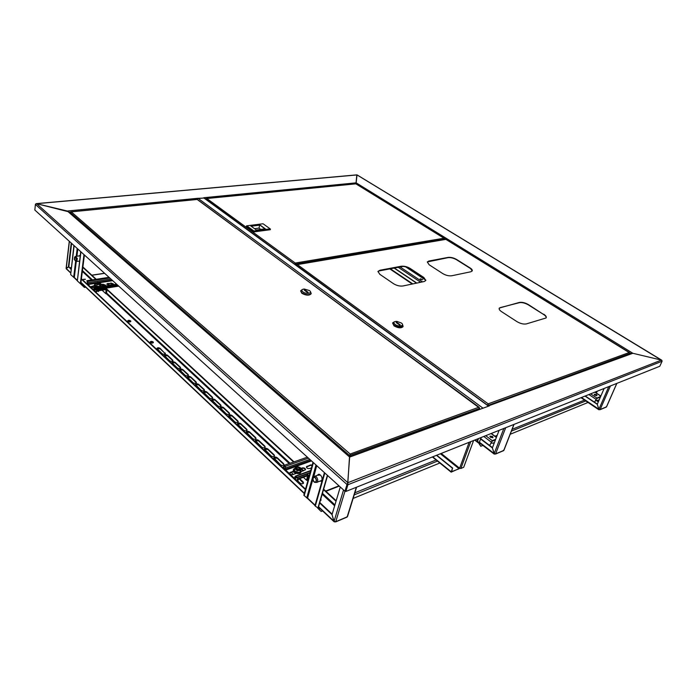 <?xml version="1.0" encoding="UTF-8"?>
<svg xmlns="http://www.w3.org/2000/svg" width="697" height="697" viewBox="0 0 697 697"><rect width="100%" height="100%" fill="white"/><g stroke="black" fill="none" stroke-linecap="round" stroke-linejoin="round"><path stroke-width="1.05" d="M661.984 360.506L357.003 174.921L356.158 182.849L632.85 353.283L631.264 353.762M347.681 483.23L347.481 484.337L347.838 482.716L661.436 360.096L632.85 353.283L488.37 405.872M206.617 198.462L355.967 183.834L356.158 182.849L204.352 197.652L204.709 198.427M488.911 405.715L631.43 353.536L632.85 353.283L661.436 360.096L662.089 361.255L347.916 484.729L347.838 482.716L347.001 484.52L347.916 484.729L345.878 491.455L345.442 491.063L347.481 484.337L344.963 491.254L34.85 210.05L35.399 204.43L36.601 203.681L357.125 174.93L661.653 360.14M35.713 203.899L36.601 203.681L347.838 482.716L349.511 456.753M197.521 199.42L197.173 198.357L67.313 211.017L36.601 203.681L68.437 211.749L349.65 457.075L68.55 212.097M334.734 521.704L335.754 521.704L347.001 484.52L35.399 204.43M349.65 456.701L489.311 405.889M347.707 483.152L349.65 457.075L482.237 408.477M345.878 491.455L659.789 366.265L662.089 361.255M436.47 455.333L452.475 468.227L451.151 472.157L459.767 468.306M440.399 453.764L459.114 468.767L451.412 471.764M459.114 468.767L459.619 468.201L441.192 453.442M473.594 440.521L463.697 467.278L460.865 468.489L459.619 468.201L469.142 442.299M452.475 468.227L451.63 471.939M436.714 455.228L452.719 468.123M197.39 198.636L204.064 197.957L488.684 406.098M488.719 406.107L482.69 408.32M36.331 203.611L356.829 174.869L355.958 183.825L444.198 238.278M197.173 198.357L204.195 198.053M317.44 475.284L320.428 474.988C322.119 476.975 322.493 478.917 321.561 480.817L319.592 481.252M317.884 475.119L318.59 474.308M321.099 481.235L320.045 481.087M313.397 462.634L304.206 495.593L307.839 498.721M479.1 443.771L480.799 446.272L479.005 443.214M480.547 443.632L479.475 444.059L479.231 442.874M588.033 402.465L510.169 434.275M482.89 445.427L480.799 446.272M477.968 438.779L477.253 440.696L478.97 443.222L481.252 437.472M477.253 440.696L477.628 440.983L478.534 438.552M477.628 440.983L478.97 443.222L481.104 437.524M597.233 391.217L596.414 393.108M318.302 507.625L318.756 509.228L318.163 508.087L315.305 506.1L324.819 472.993M320.211 508.636L318.756 509.228L321.221 511.467L322.615 510.901M439.859 463L353.118 498.442M307.76 498.651L307.543 498.059M307.83 498.721L310.27 501.021M318.215 507.93L327.607 475.52M315.305 506.1L314.922 505.734L324.419 472.636M313.005 462.277L303.822 495.236L304.206 495.593M83.466 279.253L85.217 279.436L83.614 279.375M79.014 255.973L80.19 255.799M79.441 255.912L79.78 255.616L79.319 255.694M81.044 283.836L81.453 284.681L80.425 283.635M74.135 245.675L70.667 274.583L74.701 278.155M82.838 284.472L81.453 284.681L84.415 287.417L85.74 287.208M77.123 280.534L74.579 278.042M80.721 283.087L80.338 283.653L77.341 280.891L80.939 251.844M77.341 280.891L80.704 251.626M73.899 245.466L70.667 274.583M316.525 480.172C315.602 477.14 314.408 476.347 312.944 477.793L312.761 479.283C313.345 481.723 314.373 482.725 315.863 482.28L316.525 480.172M316.708 465.631L313.772 476.652C315.575 475.563 316.917 476.652 317.797 479.911L317.335 482.115L315.436 482.463M319.156 474.308L318.111 475.032M318.024 475.066L318.668 474.3M319.557 474.422L315.175 476.129M313.005 479.344C313.65 481.714 314.626 482.507 315.941 481.714L316.272 480.111C315.628 477.741 314.661 476.948 313.345 477.733L313.005 479.344M320.263 481L321.526 480.86M320.446 480.93L321.753 480.512M321.134 481.157L320.507 481.061M321.16 481.2L320.176 481.035M74.291 259.45L75.685 261.218L76.287 258.674L74.623 257.062L74.291 259.45M74.806 256.932L75.511 256.435L77.341 258.482L76.801 261.445L75.921 261.297M76.156 258.726L74.823 257.237L74.431 259.397L75.764 260.887L76.156 258.726M80.164 255.782L75.982 256.374M83.509 279.297L85.391 279.236L83.509 279.297M320.611 499.671L321.003 500.228M320.376 500.49L321.108 500.08L320.742 499.209M150.134 342.192L153.305 342.689M150.36 342.523C151.824 343.307 152.835 343.272 153.401 342.401L153.148 341.931C151.685 341.147 150.674 341.19 150.108 342.061L150.36 342.523M98.617 290.998L96.238 291.616M127.647 321.125L130.748 321.578M130.618 320.873L130.844 321.291C130.295 322.127 129.293 322.171 127.847 321.404L127.612 321.003C128.161 320.158 129.163 320.115 130.618 320.873M347.568 516.39L346.339 517.209M71.225 243.035L68.402 266.925L66.137 268.188M71.608 243.384L68.829 266.864L71.085 268.99M66.607 269.138L66.232 268.484L68.829 266.864L71.033 269.399M356.324 487.29L347.184 516.852L335.754 521.704L334.072 521.33L332.025 514.604L340.284 487.02M180.331 367.206L180.636 367.798C180 368.765 178.885 368.809 177.308 367.929L171.889 362.553C172.516 361.586 173.623 361.543 175.208 362.414L180.331 367.206L180.54 368.086M299.666 478.691L303.125 481.915L303.543 483.108C302.716 484.067 301.557 484.049 300.041 483.065L297.131 480.329M285.099 469.046L283.322 466.694L284.376 465.971M172.664 360.035L172.952 360.602C172.325 361.56 171.218 361.604 169.641 360.732L164.309 355.461C164.936 354.512 166.034 354.459 167.62 355.322L172.664 360.035L172.865 360.898M165.119 352.987L165.398 353.527C164.78 354.477 163.682 354.52 162.096 353.667L156.869 348.491C157.478 347.542 158.576 347.498 160.153 348.352L165.311 353.823M204.151 389.449L204.474 390.128C203.812 391.113 202.688 391.156 201.102 390.25L195.387 384.535C196.04 383.559 197.164 383.516 198.75 384.413L204.151 389.449L204.378 390.416M196.075 381.912L196.397 382.557C195.735 383.533 194.62 383.577 193.034 382.679L187.423 377.086C188.068 376.11 189.183 376.066 190.769 376.955L196.075 381.912L196.293 382.845M188.138 374.498L188.451 375.117C187.798 376.084 186.683 376.127 185.106 375.239L179.591 369.758C180.227 368.791 181.333 368.739 182.919 369.619L188.138 374.498L188.356 375.404M283.609 463.688L284.019 464.76C283.226 465.735 282.067 465.744 280.534 464.768L273.79 457.798C274.566 456.805 275.724 456.796 277.267 457.763L283.609 463.688L283.932 464.943M212.358 397.124L212.698 397.839C212.019 398.823 210.895 398.867 209.309 397.952L203.489 392.123C204.16 391.13 205.284 391.087 206.87 391.993L212.358 397.124L212.602 398.118M220.722 404.94L221.071 405.68C220.374 406.673 219.241 406.708 217.664 405.793L211.74 399.834C212.419 398.841 213.552 398.797 215.129 399.712L220.722 404.94L220.966 405.95M229.226 412.885L229.583 413.669C228.886 414.663 227.745 414.698 226.168 413.765L220.139 407.684C220.827 406.682 221.96 406.647 223.537 407.571L229.226 412.885L229.487 413.931M237.886 420.971L238.252 421.798C237.538 422.791 236.396 422.818 234.828 421.885L228.677 415.665C229.383 414.663 230.515 414.628 232.092 415.56L237.886 420.971L238.156 422.051M246.703 429.204L247.078 430.075C246.346 431.068 245.205 431.094 243.636 430.154L237.372 423.793C238.086 422.791 239.237 422.765 240.805 423.698L246.703 429.204L246.982 430.319M255.677 437.594L256.06 438.509C255.32 439.502 254.17 439.519 252.61 438.57L246.233 432.062C246.956 431.068 248.106 431.042 249.674 431.983L255.677 437.594L255.965 438.735M264.816 446.132L265.208 447.091C264.451 448.084 263.3 448.101 261.741 447.143L255.25 440.487C255.991 439.485 257.141 439.467 258.7 440.417L264.816 446.132L265.113 447.308M274.13 454.827L274.522 455.838C273.755 456.831 272.597 456.84 271.055 455.873L264.433 449.06C265.191 448.066 266.35 448.049 267.901 449.016L274.13 454.827L274.435 456.047M171.906 362.684L175.121 362.841L180.253 367.633M299.231 478.848L303.465 483.256M283.296 466.955L284.829 466.398M164.326 355.592L167.541 355.749L172.586 360.462M156.886 348.622L160.083 348.779L165.041 353.414M195.395 384.692L198.662 384.849L204.055 389.893M187.432 377.225L190.682 377.382L195.988 382.348M179.599 369.898L182.841 370.055L188.051 374.925M273.764 458.042L277.153 458.217L283.496 464.141M203.507 392.272L206.782 392.428L212.271 397.569M211.749 400L215.042 400.156L220.627 405.375M220.139 407.85L223.441 408.006L229.13 413.321M228.677 415.848L231.996 416.004L237.782 421.415M237.372 423.985L240.7 424.142L246.599 429.648M246.224 432.271L249.57 432.428L255.572 438.038M255.241 440.704L258.596 440.87L264.703 446.577M264.416 449.295L267.787 449.46L274.008 455.28M69.404 241.38L66.241 268.476M319.653 502.981L332.025 514.604L334.037 521.696L334.682 521.887M81.366 279.105L305.399 489.59M81.418 278.687L87.726 284.611M93.668 290.196L285.273 470.1M294.413 478.682L305.53 489.12M319.784 502.511L332.164 514.142M336.172 500.76L323.643 489.189M309.215 475.877L307.194 474.012M303.631 470.719L301.392 468.654M294.029 461.858L105.892 288.201M103.478 285.97L102.171 284.768M96.238 279.288L82.891 266.968M336.041 501.213L323.513 489.642M309.093 476.321L308.466 475.746M293.594 462.015L107.024 289.699M95.82 279.349L82.838 267.369M503.948 449.957L502.903 450.793M494.617 453.817L495.593 453.895L494.182 453.573L492.37 447.927L499.096 430.354M480.677 439.014L492.37 447.927L494.504 454.122M480.782 438.727L492.483 447.64M606.608 406.569L605.641 407.205M599.115 409.374L600.143 409.54L598.915 409.252L597.268 404.312L604.142 388.464M585.01 396.088L597.259 404.312L599.08 409.792M394.127 268.101L416.545 283.13M394.389 268.049L416.806 283.078M585.253 395.992L597.355 404.103M476.861 410.132L477.48 409.906M197.164 199.464L479.153 407.292M70.153 213.247L71.277 211.862L70.467 212.062M349.92 456.605L350.173 454.026L349.485 456.605M479.545 408.041L197.356 199.447L71.277 211.862L350.173 454.026L349.85 455.385M70.24 212.48L349.528 455.507L349.258 456.404M350.173 454.026L478.848 407.231L479.588 408.398L349.911 455.402L349.537 456.648M479.588 408.398L479.275 409.244M349.911 455.402L350.068 454.409M300.66 290.98L301.792 293.28C306.096 295.563 309.189 295.737 311.089 293.82L311.123 293.594M302.245 289.577L300.686 290.771L301.897 292.853C306.201 295.136 309.302 295.31 311.193 293.393L310.383 291.607M302.846 291.851C306.288 294.587 313.223 293.21 309.451 290.562L304.293 289.028C301.662 289.316 301.174 290.257 302.846 291.851M308.083 292.296L304.981 289.969L304.24 290.118L307.342 292.444L308.083 292.296M304.833 290.553L304.981 289.969M444.547 238.722L444.015 238.226L444.416 239.533M444.555 239.097L295.24 264.163L295.171 263.335M205.842 199.255L206.809 198.514L206.059 198.741M295.24 263.048L444.015 238.226L355.871 183.842L206.809 198.514L295.24 263.048L294.988 263.997M205.876 199.072L294.7 264.233M246.433 225.95L246.311 226.542L253.673 231.918L253.804 231.317L246.782 225.819L253.891 230.995L270.166 228.851L263.048 223.763L246.782 225.819M253.673 231.918L270.297 229.714L270.427 229.121L253.891 230.995M260.835 229.418L259.014 228.102L259.65 225.148L251.138 226.229M259.014 228.102L254.527 228.686M264.869 228.886L259.728 224.835L265.304 228.834L256.357 230.01L250.781 225.967L259.728 224.835M93.729 289.63L94.156 287.774L95.193 288.941L94.287 288.227L93.79 290.161L118.743 286.118M93.79 290.161L87.944 284.942L86.907 280.717L87.613 281.379L88.005 284.533L95.428 283.365M106.763 284.263L110.823 283.4L113.297 284.184M100.795 284.986L102.938 284.646L105.421 285.439M90.758 286.815L94.679 285.953M93.476 289.664L88.005 284.533M116.181 283.801L114.761 282.52M110.884 282.991L113.393 283.906L112.565 284.515L109.246 285.047L106.737 284.141L107.573 283.513L110.823 283.4M100.821 284.576L102.99 284.237L105.508 285.143L101.265 286.284M96.5 287.086L93.267 287.6L90.732 286.702L94.487 285.578M109.037 277.319L86.907 280.717M95.245 288.523L117.453 284.951M95.193 288.941L117.828 285.291M98.172 282.599L99.654 283.391L98.225 283.958L96.744 283.165L98.172 282.599M96.744 283.13L97.005 283.653L99.636 283.522M100.725 285.343L99.662 286.598L96.726 286.432L95.167 284.942M99.662 286.598L99.802 284.855L98.443 284.533L97.014 284.698L96.805 286.223L99.601 286.38L100.725 285.3L100.934 283.784L99.802 284.855M96.726 286.432L95.158 284.995L95.358 283.47L97.014 284.698M95.358 283.47L95.959 282.694L97.92 282.233L100.934 283.784M100.141 282.921L100.403 284.071L98.443 284.533L96.221 283.836L95.959 282.694M294.648 477.811L295.145 476.208L297.114 477.297L296.983 477.767L295.441 476.696L294.857 478.517L310.026 472.967M294.857 478.517L294.012 478.464L285.596 470.562L285.482 467.574L284.271 465.291L285.361 466.31L285.718 470.1L311.489 460.909M306.375 467.06L310.392 465.404L312.125 465.439M301.113 468.75L302.176 468.367C303.866 468.114 304.964 468.611 305.452 469.848M289.682 473.106L293.646 471.442M294.134 478.003L285.718 470.1M311.446 467.879L309.634 468.532C307.665 468.732 306.584 468.149 306.419 466.763L310.513 464.951L312.247 464.986M300.965 468.393L302.306 467.905C304.284 467.704 305.364 468.297 305.53 469.691L301.444 471.512M296.347 473.368L292.975 474.587C290.998 474.805 289.908 474.221 289.717 472.819L293.472 471.094M307.368 457.162L284.271 465.291M297.114 477.297L310.156 472.505M298.107 480.25L297.471 480.651M298.482 479.127L297.453 479.614M297.75 467.182L299.762 468.802L298.421 469.421L296.399 467.8L297.75 467.182M296.373 467.887L296.861 469.003C298.264 469.761 299.231 469.691 299.762 468.82M296.652 472.566L297.201 470.606L294.796 468.759L294.343 470.458L296.739 472.296L299.919 472.235L300.686 470.318L299.989 472.496L296.652 472.566L294.134 470.632L294.613 469.456M299.989 472.496L300.381 470.536L297.201 470.606M300.686 470.318L301.148 468.628L300.381 470.536M294.796 468.759L295.58 466.851L297.244 466.546L300.024 467.434L301.148 468.628M300.024 467.434L300.843 469.299L298.865 470.292L296.068 469.403L295.267 467.521L297.244 466.546M437.385 259.667L436.758 260.042M490.47 437.289L493.006 437.62L492.526 436.461L489.991 436.13L490.47 437.289M492.84 437.76L489.921 436.61M485.713 435.686L492.282 440.661L490 444.895L492.047 441.279L495.445 439.894M492.282 440.661L495.68 439.276M491.228 442.726L491.916 443.248L494.373 442.7M489.128 445.087L490 444.895M420.256 279.122L422.338 279.758M420.526 279.358L422.591 279.584L420.169 278.783L420.526 279.358M594.872 395.243L597.007 395.6L596.458 394.598L594.323 394.232L594.872 395.243M596.789 395.722L594.297 394.668M590.629 393.849L596.902 398.031L594.768 401.803L596.667 398.588L600.413 397.055M596.902 398.031L600.657 396.497M595.517 400.775L599.185 399.886M594.149 401.951L594.768 401.803M490.296 405.21L489.703 405.427M402.125 325.508L402.152 326.466L399.459 327.372M396.001 326.492L394.336 325.29M470.196 268.014C471.921 269.138 472.583 270.131 472.191 270.994L470.823 271.769L451.734 275.768C448.885 276.117 445.914 275.402 442.822 273.625L429.152 264.764L427.278 261.941L428.864 261.026L448.066 257.411C450.785 257.115 453.642 257.812 456.613 259.484L470.196 268.014L472.217 270.95M423.872 277.502L425.78 280.551L424.125 281.544L402.971 285.97C399.843 286.371 396.698 285.613 393.552 283.714L379.76 274.269L377.983 271.421L379.891 270.253L401.132 266.254C404.112 265.923 407.118 266.646 410.15 268.423L423.872 277.502L425.797 280.525M543.686 314.19C545.917 315.663 546.709 316.926 546.065 317.971L526.401 323.896C523.578 324.401 520.441 323.652 516.982 321.648L501.552 311.655C499.505 310.261 498.764 309.05 499.322 308.03L519.404 302.428C522.105 302.001 525.111 302.725 528.422 304.598L543.582 314.46C545.463 315.68 546.326 316.795 546.178 317.806M401.951 325.638L402.152 326.475M427.278 261.941L447.979 257.672C450.706 257.376 453.555 258.064 456.535 259.737L470.109 268.275M377.913 271.664L379.813 270.532L401.045 266.524C404.033 266.193 407.039 266.916 410.063 268.693L423.785 277.781M499.148 308.431L500.507 307.543L519.309 302.698C522.009 302.271 525.007 302.995 528.317 304.859L543.582 314.46M296.181 264.851L297.131 264.424L488.161 403.842L488.092 405.671M296.138 264.816L445.88 239.376L296.878 264.355M445.949 239.419L629.783 352.943M488.048 404.164L487.682 405.096L488.161 403.842L629.26 352.525L629.522 354.242M487.813 405.462L629.844 353.51M488.074 404.199L487.97 405.018M296.094 265.026L487.604 405.305M392.62 323.12L394.032 325.9C398.048 328.113 401.036 328.4 402.979 326.754L403.084 326.414M394.328 321.814L392.716 322.816L394.162 325.473C398.179 327.686 401.167 327.973 403.11 326.327L402.43 324.279M401.228 322.938L396.837 321.387C393.613 321.474 393.038 322.493 395.103 324.453C398.937 327.346 405.358 325.726 401.228 322.938M394.363 325.255L394.894 325.691C397.996 327.398 400.296 327.616 401.803 326.344L401.855 325.691M400.392 326.03L401.184 326.893M401.176 327.189L401.777 326.423M401.777 326.379L401.664 325.778M396.131 322.554L399.555 325.002L400.235 324.837L396.811 322.38L396.131 322.554M403.084 326.362L402.5 324.924M395.687 324.819L398.902 327.137L399.581 326.971L397.83 325.708M396.645 322.92L396.811 322.38M399.581 326.971L399.869 326.03M102.093 290.205L105.857 293.698L106.022 289.56L96.726 291.076L96.125 292.496M105.857 293.698L106.484 293.594L107.016 289.804L106.11 288.941L96.813 290.457L95.567 291.973M94.757 286.058L94.496 286.502L95.428 287.251M95.219 286.476L94.592 286.728M303.378 477.314L306.61 480.32L307.473 475.798L297.785 479.379L296.931 481.052M306.61 480.32L307.264 480.076L308.44 475.859L307.665 475.119L297.976 478.691L296.452 480.599M293.733 471.573L295.502 473.672M294.021 471.93L293.568 472.244M444.486 238.513L445.731 239.289M629.748 352.83L631.099 353.658M470.745 441.663L460.865 468.489M432.724 456.823L451.194 471.764M197.992 198.296L482.969 408.154M488.484 406.133L203.594 197.756M70.51 212.001L68.907 212.158M206.138 198.645L205.136 198.741M315.079 505.186L307.577 498.094L312.796 479.536M339.282 486.105L325.943 491.315M318.329 507.538L318.834 507.338M335.858 500.463L336.32 500.28M354.86 492.796L436.13 459.985M478.186 442.247L475.136 439.912M494.975 436.235L497.188 435.337M512.103 429.317L585.001 399.895M585.794 400.958L511.406 431.121M354.233 494.844L437.489 461.083M327.381 475.319L317.815 508.374M315.994 464.986L306.75 497.911M77.167 280.194L74.318 277.502L76.278 261.497M76.914 256.252L77.803 248.995M104.663 273.355L91.882 275.271M81.096 283.426L81.654 283.339M83.989 254.605L80.338 283.653M77.193 248.446L76.226 256.339M75.633 261.227L73.673 277.345M69.752 267.744L71.26 267.526M343.534 489.965L334.072 521.33L318.573 506.702M70.345 268.293L71.181 268.179M82.333 271.394L91.595 279.994M106.275 293.629L289.185 463.566M307.046 480.155L307.821 480.878M322.188 494.225L334.656 505.813M304.371 493.284L80.948 282.381M70.641 272.649L66.232 268.484M334.935 504.898L322.45 493.31M308.074 479.972L307.455 479.397M290.057 463.261L106.571 292.984M92.431 279.872L82.438 270.593M267.901 449.016L267.787 449.46M258.7 440.417L258.596 440.87M249.674 431.983L249.57 432.428M240.805 423.698L240.7 424.142M232.092 415.56L231.996 416.004M223.537 407.571L223.441 408.006M215.129 399.712L215.042 400.156M206.87 391.993L206.782 392.428M277.267 457.763L277.153 458.217M182.919 369.619L182.841 370.055M198.75 384.413L198.662 384.849M303.125 481.915L302.995 482.376M505.691 427.723L495.593 453.895L503.765 450.428L513.889 424.456M503.853 428.455L494.182 453.573L479.458 442.281M493.215 442.961L494.034 443.58M610.441 385.946L600.143 409.54L606.477 406.856L616.784 383.42M608.786 386.608L598.915 409.252L581.464 397.508M596.362 400.566L598.322 401.881M412.79 283.914L390.355 268.807M598.566 401.306L597.163 400.374M353.388 455.333L352.891 455.516M354.024 455.106L351.889 455.882M354.059 455.089L351.288 456.108M443.414 239.698L442.499 239.855M118.351 285.77L94.008 289.699M112.104 280.107L98.26 282.268M96.064 282.607L87.822 283.897M110.98 279.088L87.979 282.651M99.749 282.686L112.714 280.656M109.751 277.972L87.613 281.379M94.531 287.844L116.73 284.298M98.547 291.573L98.643 290.762M95.254 284.245L95.271 286.023C99.209 287.443 101.048 287.094 100.769 284.977L101.013 286.676M95.28 286.458L97.327 287.26M100.795 286.711L101.013 286.197M295.371 476.844L295.816 476.678M296.783 477.576L294.997 478.229M310.801 460.281L285.482 469.299M309.834 459.401L285.84 467.914M308.457 458.156L285.361 466.31M295.998 476.26L310.601 470.911M290.414 472.191L290.292 472.653M302.306 467.905L302.176 468.367M310.513 464.951L310.392 465.404M307.072 466.188L306.95 466.642M298.708 479.344L297.419 480.608M294.918 468.41C293.21 469.299 293.167 470.501 294.779 472C299.431 473.899 301.426 473.237 300.773 470.005M294.718 472.47C297.593 474.065 299.684 473.986 300.982 472.226M293.603 470.24L294.561 472.339M496.36 437.507L491.089 433.543M483.779 436.461L491.089 442.011M400.122 266.968L422.513 281.884M600.805 396.157L594.802 392.184M425.806 280.194L405.654 266.838M398.266 267.317L420.674 282.268M588.895 394.537L595.883 399.207M628.86 354.433L627.605 354.939M628.929 354.459L628.119 354.756M93.973 290.126L95.611 291.66M92.396 286.319L93.694 287.53M96.099 289.786L96.813 290.457M101.675 284.846L102.973 286.049M105.395 288.279L106.11 288.941M294.779 478.595L296.547 480.259M291.18 472.331L293.42 474.43M296.966 477.741L297.976 478.691M301.043 469.003L303.108 470.911M306.671 474.204L307.665 475.119M347.664 483.361L347.803 482.829M432.384 456.953L451.151 472.157M318.128 474.718L317.684 474.884M307.551 498.451L314.992 505.491M474.701 440.077L478.499 442.996M325.647 491.045L338.977 485.835M74.361 277.842L77.132 280.464M91.769 275.158L104.541 273.25M80.835 283.278L84.407 254.98M314.364 477.358L313.345 477.733M317.335 482.115L321.805 480.416M315.863 482.28L317.004 482.437M75.685 261.218L76.626 261.514M76.801 261.445L79.536 261.07M356.594 487.186L347.507 516.582M69.282 241.275L66.119 268.301M335.649 521.922L347.08 517.078M66.267 268.824L70.615 272.919M80.913 282.651L304.284 493.589M318.485 507.007L334.037 521.696M514.029 424.403L503.914 450.323M495.471 454.096L503.643 450.628M479.309 442.673L494.129 454.043M616.854 383.385L606.564 406.795M600.021 409.723L606.364 407.039M389.823 268.911L412.258 284.027M580.958 397.699L598.845 409.749M197.216 199.386L71.024 211.81M350.164 454.052L350.06 454.488M442.621 239.742L443.257 239.637M116.599 284.184L94.348 287.739M97.258 287.277L95.106 286.389C94.191 285.221 94.243 284.498 95.262 284.219M310.714 470.519L295.606 476.042M298.804 479.005L297.462 480.651M295.058 472.775L294.866 473.49M300.782 469.97C301.67 473.629 299.597 474.448 294.552 472.427C292.801 470.51 292.923 469.159 294.936 468.384M378.419 271.063L402.979 266.42M427.549 261.784L437.063 259.981M491.298 433.464L496.43 437.324M405.968 266.916L425.78 280.046M594.942 392.132L600.849 396.044M629.461 352.577L445.949 239.35M102.023 284.794L103.33 285.997M105.744 288.227L106.554 288.976M301.235 468.706L303.474 470.771M307.037 474.065L308.109 475.058"/></g></svg>
